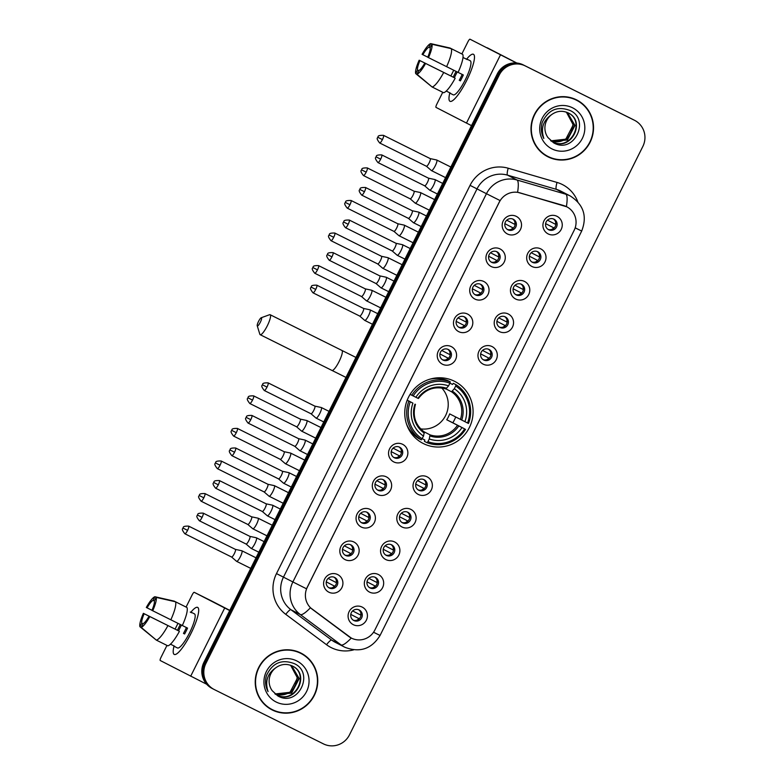 <?xml version="1.0" encoding="UTF-8"?>
<svg xmlns="http://www.w3.org/2000/svg" width="784" height="784" viewBox="0 0 784 784"><rect width="100%" height="100%" fill="white"/><g stroke="black" fill="none" stroke-linecap="round" stroke-linejoin="round"><path stroke-width="1.18" d="M454.455 381.259A34.81 33.996 117.3 0 0 408.591 397.047A34.81 33.996 117.3 0 0 422.968 443.352A34.81 33.996 117.3 0 0 423.389 443.568A34.81 33.996 117.3 0 0 469.244 427.78A34.81 33.996 117.3 0 0 454.877 381.475A34.81 33.996 117.3 0 0 454.455 381.259M491.215 266.55A9.849 9.624 -62.7 0 1 487.001 253.438A9.849 9.624 -62.7 0 1 500.016 248.91A9.849 9.624 -62.7 0 1 504.23 262.013A9.849 9.624 -62.7 0 1 491.215 266.55M496.997 251.791A5.909 5.772 117.3 0 0 489.216 254.477A5.909 5.772 117.3 0 0 491.725 262.375A5.909 5.772 117.3 0 0 499.516 259.69A5.909 5.772 117.3 0 0 496.997 251.791M474.986 299.106A9.849 9.624 -62.7 0 1 470.763 286.003A9.849 9.624 -62.7 0 1 483.777 281.476A9.849 9.624 -62.7 0 1 487.991 294.578A9.849 9.624 -62.7 0 1 474.986 299.106M480.759 284.357A5.909 5.772 117.3 0 0 472.977 287.042A5.909 5.772 117.3 0 0 475.486 294.941A5.909 5.772 117.3 0 0 483.277 292.256A5.909 5.772 117.3 0 0 480.759 284.357M458.748 331.671A9.849 9.624 -62.7 0 1 454.524 318.569A9.849 9.624 -62.7 0 1 467.538 314.041A9.849 9.624 -62.7 0 1 471.762 327.144A9.849 9.624 -62.7 0 1 458.748 331.671M464.53 316.922A5.909 5.772 117.3 0 0 456.739 319.598A5.909 5.772 117.3 0 0 459.248 327.496A5.909 5.772 117.3 0 0 467.039 324.821A5.909 5.772 117.3 0 0 464.53 316.922M442.509 364.237A9.849 9.624 -62.7 0 1 438.295 351.134A9.849 9.624 -62.7 0 1 451.3 346.606A9.849 9.624 -62.7 0 1 455.524 359.709A9.849 9.624 -62.7 0 1 442.509 364.237M448.291 349.488A5.909 5.772 117.3 0 0 440.5 352.163A5.909 5.772 117.3 0 0 442.94 360.032A5.909 5.772 117.3 0 0 443.019 360.062A5.909 5.772 117.3 0 0 450.8 357.386A5.909 5.772 117.3 0 0 448.291 349.488M393.803 461.933A9.849 9.624 -62.7 0 1 389.589 448.83A9.849 9.624 -62.7 0 1 402.594 444.293A9.849 9.624 -62.7 0 1 406.818 457.405A9.849 9.624 -62.7 0 1 393.803 461.933M399.585 447.174A5.909 5.772 117.3 0 0 391.794 449.859A5.909 5.772 117.3 0 0 394.313 457.758A5.909 5.772 117.3 0 0 402.094 455.073A5.909 5.772 117.3 0 0 399.585 447.174M377.565 494.498A9.849 9.624 -62.7 0 1 373.351 481.396A9.849 9.624 -62.7 0 1 386.355 476.858A9.849 9.624 -62.7 0 1 390.579 489.971A9.849 9.624 -62.7 0 1 377.565 494.498M383.347 479.739A5.909 5.772 117.3 0 0 375.556 482.425A5.909 5.772 117.3 0 0 378.074 490.323A5.909 5.772 117.3 0 0 385.855 487.638A5.909 5.772 117.3 0 0 383.347 479.739M361.336 527.064A9.849 9.624 -62.7 0 1 357.112 513.951A9.849 9.624 -62.7 0 1 370.126 509.424A9.849 9.624 -62.7 0 1 374.34 522.526A9.849 9.624 -62.7 0 1 361.336 527.064M367.108 512.305A5.909 5.772 117.3 0 0 359.327 514.99A5.909 5.772 117.3 0 0 361.836 522.889A5.909 5.772 117.3 0 0 369.627 520.204A5.909 5.772 117.3 0 0 367.108 512.305M345.097 559.629A9.849 9.624 -62.7 0 1 340.873 546.517A9.849 9.624 -62.7 0 1 353.888 541.989A9.849 9.624 -62.7 0 1 358.102 555.092A9.849 9.624 -62.7 0 1 345.097 559.629M350.879 544.87A5.909 5.772 117.3 0 0 343.088 547.555A5.909 5.772 117.3 0 0 345.597 555.454A5.909 5.772 117.3 0 0 353.388 552.769A5.909 5.772 117.3 0 0 350.879 544.87M328.859 592.185A9.849 9.624 -62.7 0 1 324.645 579.082A9.849 9.624 -62.7 0 1 337.649 574.554A9.849 9.624 -62.7 0 1 341.873 587.657A9.849 9.624 -62.7 0 1 328.859 592.185M334.641 577.436A5.909 5.772 117.3 0 0 326.85 580.111A5.909 5.772 117.3 0 0 329.368 588.02A5.909 5.772 117.3 0 0 337.149 585.334A5.909 5.772 117.3 0 0 334.641 577.436M507.454 233.985A9.849 9.624 -62.7 0 1 503.24 220.872A9.849 9.624 -62.7 0 1 516.244 216.345A9.849 9.624 -62.7 0 1 520.468 229.457A9.849 9.624 -62.7 0 1 507.454 233.985M513.236 219.226A5.909 5.772 117.3 0 0 505.445 221.911A5.909 5.772 117.3 0 0 507.963 229.81A5.909 5.772 117.3 0 0 515.745 227.125A5.909 5.772 117.3 0 0 513.236 219.226M531.954 266.501A9.849 9.624 -62.7 0 1 527.74 253.399A9.849 9.624 -62.7 0 1 540.744 248.871A9.849 9.624 -62.7 0 1 544.968 261.974A9.849 9.624 -62.7 0 1 531.954 266.501M537.736 251.742A5.909 5.772 117.3 0 0 529.945 254.428A5.909 5.772 117.3 0 0 532.463 262.326A5.909 5.772 117.3 0 0 540.245 259.651A5.909 5.772 117.3 0 0 537.736 251.742M515.725 299.067A9.849 9.624 -62.7 0 1 511.501 285.964A9.849 9.624 -62.7 0 1 524.516 281.427A9.849 9.624 -62.7 0 1 528.73 294.539A9.849 9.624 -62.7 0 1 515.725 299.067M521.497 284.308A5.909 5.772 117.3 0 0 513.716 286.993A5.909 5.772 117.3 0 0 516.225 294.892A5.909 5.772 117.3 0 0 524.016 292.207A5.909 5.772 117.3 0 0 521.497 284.308M499.486 331.632A9.849 9.624 -62.7 0 1 495.263 318.52A9.849 9.624 -62.7 0 1 508.277 313.992A9.849 9.624 -62.7 0 1 512.491 327.104A9.849 9.624 -62.7 0 1 499.486 331.632M505.268 316.873A5.909 5.772 117.3 0 0 497.477 319.558A5.909 5.772 117.3 0 0 499.986 327.457A5.909 5.772 117.3 0 0 507.777 324.772A5.909 5.772 117.3 0 0 505.268 316.873M483.248 364.197A9.849 9.624 -62.7 0 1 479.034 351.085A9.849 9.624 -62.7 0 1 492.038 346.557A9.849 9.624 -62.7 0 1 496.262 359.66A9.849 9.624 -62.7 0 1 483.248 364.197M489.03 349.439A5.909 5.772 117.3 0 0 481.239 352.124A5.909 5.772 117.3 0 0 483.757 360.023A5.909 5.772 117.3 0 0 491.539 357.337A5.909 5.772 117.3 0 0 489.03 349.439M418.303 494.449A9.849 9.624 -62.7 0 1 414.089 481.347A9.849 9.624 -62.7 0 1 427.094 476.819A9.849 9.624 -62.7 0 1 431.318 489.922A9.849 9.624 -62.7 0 1 418.303 494.449M424.085 479.7A5.909 5.772 117.3 0 0 416.294 482.376A5.909 5.772 117.3 0 0 418.734 490.245A5.909 5.772 117.3 0 0 418.813 490.274A5.909 5.772 117.3 0 0 426.594 487.599A5.909 5.772 117.3 0 0 424.085 479.7M402.065 527.015A9.849 9.624 -62.7 0 1 397.851 513.912A9.849 9.624 -62.7 0 1 410.865 509.384A9.849 9.624 -62.7 0 1 415.079 522.487A9.849 9.624 -62.7 0 1 402.065 527.015M407.847 512.256A5.909 5.772 117.3 0 0 400.065 514.941A5.909 5.772 117.3 0 0 402.574 522.84A5.909 5.772 117.3 0 0 410.365 520.164A5.909 5.772 117.3 0 0 407.847 512.256M385.836 559.58A9.849 9.624 -62.7 0 1 381.612 546.477A9.849 9.624 -62.7 0 1 394.626 541.94A9.849 9.624 -62.7 0 1 398.84 555.052A9.849 9.624 -62.7 0 1 385.836 559.58M391.618 544.821A5.909 5.772 117.3 0 0 383.827 547.506A5.909 5.772 117.3 0 0 386.336 555.405A5.909 5.772 117.3 0 0 394.127 552.72A5.909 5.772 117.3 0 0 391.618 544.821M369.597 592.145A9.849 9.624 -62.7 0 1 365.383 579.043A9.849 9.624 -62.7 0 1 378.388 574.505A9.849 9.624 -62.7 0 1 382.612 587.618A9.849 9.624 -62.7 0 1 369.597 592.145M375.379 577.387A5.909 5.772 117.3 0 0 367.588 580.072A5.909 5.772 117.3 0 0 370.097 587.971A5.909 5.772 117.3 0 0 377.888 585.285A5.909 5.772 117.3 0 0 375.379 577.387M353.359 624.711A9.849 9.624 -62.7 0 1 349.145 611.598A9.849 9.624 -62.7 0 1 362.149 607.071A9.849 9.624 -62.7 0 1 366.373 620.173A9.849 9.624 -62.7 0 1 353.359 624.711M359.141 609.952A5.909 5.772 117.3 0 0 351.35 612.637A5.909 5.772 117.3 0 0 353.868 620.536A5.909 5.772 117.3 0 0 361.649 617.851A5.909 5.772 117.3 0 0 359.141 609.952M548.192 233.936A9.849 9.624 -62.7 0 1 543.978 220.833A9.849 9.624 -62.7 0 1 556.983 216.306A9.849 9.624 -62.7 0 1 561.207 229.408A9.849 9.624 -62.7 0 1 548.192 233.936M553.974 219.187A5.909 5.772 117.3 0 0 546.183 221.862A5.909 5.772 117.3 0 0 548.692 229.761A5.909 5.772 117.3 0 0 556.483 227.086A5.909 5.772 117.3 0 0 553.974 219.187M563.765 205.594A17.738 17.317 -62.7 0 1 566.577 206.692A17.738 17.317 -62.7 0 1 566.793 206.809A17.738 17.317 -62.7 0 1 574.172 230.28L374.879 629.993A17.738 17.317 -62.7 0 1 348.89 636.559L312.306 609.295A17.738 17.317 -62.7 0 1 307.289 587.285L499.339 202.096A17.738 17.317 -62.7 0 1 519.949 192.844L566.793 206.809M553.396 218.932A5.909 5.772 -62.7 0 1 548.016 229.359M358.562 609.707A5.909 5.772 -62.7 0 1 353.192 620.134M374.801 577.142A5.909 5.772 -62.7 0 1 369.421 587.569M391.04 544.576A5.909 5.772 -62.7 0 1 385.659 555.003M407.278 512.011A5.909 5.772 -62.7 0 1 401.898 522.438M423.507 479.445A5.909 5.772 -62.7 0 1 418.127 489.882M488.452 349.194A5.909 5.772 -62.7 0 1 483.071 359.621M504.69 316.628A5.909 5.772 -62.7 0 1 499.31 327.055M520.929 284.063A5.909 5.772 -62.7 0 1 515.549 294.49M537.158 251.497A5.909 5.772 -62.7 0 1 531.787 261.925M512.658 218.981A5.909 5.772 -62.7 0 1 507.277 229.408M334.062 577.191A5.909 5.772 -62.7 0 1 328.682 587.618M350.301 544.625A5.909 5.772 -62.7 0 1 344.921 555.052M366.54 512.06A5.909 5.772 -62.7 0 1 361.159 522.487M382.768 479.494A5.909 5.772 -62.7 0 1 377.398 489.922M399.007 446.929A5.909 5.772 -62.7 0 1 393.627 457.356M447.713 349.233A5.909 5.772 -62.7 0 1 442.333 359.67M463.952 316.677A5.909 5.772 -62.7 0 1 458.571 327.104M480.19 284.112A5.909 5.772 -62.7 0 1 474.81 294.539M496.419 251.546A5.909 5.772 -62.7 0 1 491.049 261.974M441.813 378.809A34.81 33.996 117.3 0 0 441.059 377.81M576.485 99.842A31.86 31.115 117.3 0 0 534.512 114.288A31.86 31.115 117.3 0 0 547.663 156.663A31.86 31.115 117.3 0 0 548.055 156.859A31.86 31.115 117.3 0 0 590.019 142.414A31.86 31.115 117.3 0 0 576.867 100.038A31.86 31.115 117.3 0 0 576.485 99.842M300.703 652.964A31.86 31.115 117.3 0 0 258.74 667.409A31.86 31.115 117.3 0 0 271.891 709.785A31.86 31.115 117.3 0 0 272.273 709.981A31.86 31.115 117.3 0 0 314.247 695.535A31.86 31.115 117.3 0 0 301.095 653.16A31.86 31.115 117.3 0 0 300.703 652.964M634.648 120.364A19.708 19.247 117.3 0 0 634.413 120.246L525.29 65.934A19.708 19.247 117.3 0 0 499.271 74.99L205.918 663.382A19.708 19.247 117.3 0 0 214.346 689.587L323.469 743.898A19.708 19.247 117.3 0 0 349.488 734.843L642.841 146.451A19.708 19.247 117.3 0 0 634.648 120.364L633.648 119.844A19.708 19.247 117.3 0 0 633.403 119.727L524.29 65.415A19.708 19.247 117.3 0 0 498.271 74.47L204.908 662.862A19.708 19.247 117.3 0 0 213.346 689.067M373.537 632.257L380.064 635.452C371.596 649.015 359.885 652.964 344.911 647.28A26.274 25.656 -62.7 0 1 344.578 647.114A26.274 25.656 -62.7 0 1 341.079 644.928A22.991 4.871 126.7 0 0 351.281 638.049L310.435 607.757A22.991 4.871 126.7 0 1 300.321 614.548A26.274 25.656 -62.7 0 1 292.883 581.944L306.485 588.784L500.055 200.547L486.452 193.707A26.274 25.656 -62.7 0 1 516.979 180.006A22.991 4.851 106.2 0 1 517.587 192.276L563.578 205.506M271.391 709.53A31.86 31.115 117.3 0 0 279.888 712.254M307.73 658.256A31.86 31.115 117.3 0 0 300.586 652.915M547.163 156.408A31.86 31.115 117.3 0 0 555.66 159.132M583.512 105.134A31.86 31.115 117.3 0 0 576.367 99.793M523.291 64.896A19.708 19.247 117.3 0 0 497.272 73.951L203.909 662.343A19.708 19.247 117.3 0 0 212.101 688.43L213.111 688.95A19.708 19.247 117.3 0 1 204.908 662.862L498.271 74.47A19.708 19.247 117.3 0 1 524.29 65.415L633.403 119.727A19.708 19.247 117.3 0 1 633.648 119.844L632.639 119.335A19.708 19.247 117.3 0 0 632.404 119.207L525.29 65.934M576.72 100.332A31.527 30.792 117.3 0 0 576.338 100.136A31.527 30.792 117.3 0 0 534.806 114.435A31.527 30.792 117.3 0 0 547.82 156.379A31.527 30.792 117.3 0 0 548.202 156.565A31.527 30.792 117.3 0 0 589.735 142.276A31.527 30.792 117.3 0 0 576.72 100.332L575.711 99.813A31.527 30.792 117.3 0 0 575.329 99.627A31.527 30.792 117.3 0 0 567.871 97.059M551.475 114.729A16.425 16.033 117.3 0 0 547.957 137.543L553.582 142.796C573.77 154.664 590.666 119.932 570.282 110.593C557.571 105.732 548.222 109.682 542.224 122.431C540.637 128.047 541.166 133.398 543.831 138.474C540.597 128.4 543.145 120.481 551.475 114.729C556.709 110.916 562.246 110.299 568.057 112.867C586.765 121.05 570.948 152.106 552.612 141.845L550.642 140.689M552.21 141.639L552.21 141.639C570.556 151.9 586.373 120.844 567.665 112.661M566.616 112.239L573.378 124.627L565.793 139.189L550.868 140.836A16.425 16.033 117.3 0 0 571.026 132.829L572.986 124.421L566.401 112.161M567.449 112.582L574.976 125.45L567.381 140.003L551.622 141.316M567.244 112.494L574.574 125.244L566.989 139.797L551.436 141.198M572.526 107.78A22.991 22.452 117.3 0 0 542.165 118.355A22.991 22.452 117.3 0 0 552.014 148.931A22.991 22.452 117.3 0 0 582.365 138.356A22.991 22.452 117.3 0 0 572.526 107.78M540.019 151.067A31.527 30.792 117.3 0 0 546.811 155.859L547.82 156.379M466.735 59.006A26.274 5.645 116.5 0 1 474.477 57.007A26.274 5.645 116.5 0 1 466.745 80.38A26.274 5.645 116.5 0 1 452.829 100.499A26.274 5.645 116.5 0 1 449.761 93.11A26.274 5.645 116.5 0 0 450.016 101.312A26.274 5.645 116.5 0 0 466.745 80.38A26.274 5.645 116.5 0 0 473.438 54.272A26.274 5.645 116.5 0 0 466.735 59.006M516.548 62.994L469.998 39.2A3.283 0.706 -63.5 0 0 467.911 41.817L461.864 53.939M471.498 125.646L436.002 107.388A3.283 0.706 -63.5 0 1 436.845 104.125L442.744 92.287M450.869 75.989L453.74 70.227M487.227 47.775L516.783 63.014M427.75 57.163L422.86 54.733A13.132 2.822 116.5 0 1 428.868 47.216L430.132 47.853A13.132 2.822 116.5 0 1 427.721 57.242L458.091 72.393A21.678 4.655 116.5 0 0 462.727 54.37L451.241 48.647A21.678 4.655 116.5 0 1 446.606 66.669M458.091 72.383L463.324 74.99A19.051 4.087 116.5 0 1 461.913 77.949A19.051 4.087 116.5 0 1 460.394 80.86L459.238 80.272A13.132 2.822 -63.5 0 0 460.786 77.371A13.132 2.822 -63.5 0 0 462.168 74.411M457.268 71.981A13.132 2.822 -63.5 0 0 455.778 74.784A13.132 2.822 -63.5 0 0 454.387 77.763L419.93 60.613A13.132 2.822 116.5 0 0 417.519 69.982L415.716 73.598L432.053 86.946M415.716 73.598A17.081 3.665 116.5 0 1 419.156 60.211L453.23 77.175A19.051 4.087 116.5 0 1 454.642 74.206A19.051 4.087 116.5 0 1 456.102 71.403M462.981 57.448L466.029 58.967A19.051 4.087 116.5 0 1 466.764 59.025L470.214 60.74A19.051 4.087 116.5 0 1 465.363 79.664A19.051 4.087 116.5 0 1 453.24 94.844L449.791 93.129A19.051 4.087 116.5 0 1 449.291 92.571M449.791 93.129A19.051 4.087 116.5 0 0 450.535 93.188L446.253 91.062M455.161 78.263A21.678 4.655 116.5 0 1 443.607 92.718L432.121 86.995L416.97 74.245L418.774 70.629A13.132 2.822 116.5 0 0 424.781 63.122M443.675 72.549A21.678 4.655 116.5 0 1 432.121 86.995M430.122 47.863L431.925 44.257L451.241 48.647M431.925 44.257A17.081 3.665 116.5 0 1 428.485 57.634M425.555 63.514A17.081 3.665 116.5 0 1 416.97 74.245M419.156 60.211L419.93 60.613M466.764 59.025A19.051 4.087 116.5 0 1 467.284 59.613L462.981 57.467M461.462 53.743L449.987 48.01L430.671 43.61L428.868 47.216M422.86 54.733L422.086 54.341A17.081 3.665 116.5 0 1 430.671 43.61M418.803 70.619L417.519 69.982M453.23 77.175L454.387 77.763M459.238 80.272L460.394 80.86M300.938 653.454A31.527 30.792 117.3 0 0 300.556 653.258A31.527 30.792 117.3 0 0 259.024 667.556A31.527 30.792 117.3 0 0 272.038 709.5A31.527 30.792 117.3 0 0 272.42 709.687A31.527 30.792 117.3 0 0 313.963 695.398A31.527 30.792 117.3 0 0 300.938 653.454L299.939 652.935A31.527 30.792 117.3 0 0 299.557 652.749A31.527 30.792 117.3 0 0 292.099 650.181M275.694 667.85A16.425 16.033 117.3 0 0 272.185 690.665L277.81 695.918C297.998 707.785 314.894 673.054 294.5 663.715C281.799 658.854 272.45 662.803 266.452 675.553C264.855 681.169 265.394 686.519 268.059 691.596C264.825 681.521 267.373 673.603 275.694 667.85C280.937 664.038 286.464 663.421 292.285 665.988C310.993 674.171 295.176 705.228 276.84 694.967L274.87 693.811M276.438 694.761L276.438 694.761C294.774 705.022 310.591 673.966 291.883 665.783M290.844 665.361L297.606 677.748L290.011 692.311L275.086 693.958A16.425 16.033 117.3 0 0 295.245 685.951L297.205 677.543L290.629 665.283M291.677 665.704L299.194 678.572L291.609 693.125L275.85 694.438M291.472 665.616L298.802 678.366L291.207 692.919L275.654 694.32M296.744 660.902A22.991 22.452 117.3 0 0 266.393 671.476A22.991 22.452 117.3 0 0 276.233 702.052A22.991 22.452 117.3 0 0 306.593 691.478A22.991 22.452 117.3 0 0 296.744 660.902M264.247 704.189A31.527 30.792 117.3 0 0 271.039 708.981L272.038 709.5M258.544 321.401A4.596 0.99 -63.5 0 0 257.23 325.772A4.596 0.99 -63.5 0 0 260.298 322.302A4.596 0.99 -63.5 0 0 261.229 317.745A4.596 0.99 -63.5 0 0 258.544 321.401M261.229 317.745L269.549 314.727A11.162 2.401 116.5 0 1 270.137 314.717A11.162 2.401 116.5 0 1 267.295 325.811A11.162 2.401 116.5 0 1 260.19 334.709A11.162 2.401 116.5 0 1 259.837 334.229L257.23 325.772M407.21 400.134L412.933 403.143A28.244 27.587 117.3 0 0 423.536 436.09L421.331 439.863L418.656 438.481A32.575 31.821 117.3 0 1 406.553 424.134M439.677 377.77A31.203 30.468 -62.7 0 1 441.059 378.417A31.203 30.468 -62.7 0 1 441.441 378.613A31.203 30.468 -62.7 0 1 442.117 378.966M449.928 383.131L452.505 384.464L453.319 383.327L456.004 384.709L455.661 386.022A31.262 30.537 117.3 0 1 467.568 423.007L468.479 423.448A32.575 31.821 117.3 0 0 456.004 384.709M467.568 423.007L449.653 413.883A24.304 23.736 -62.7 0 1 446.723 419.754L452.799 422.782A31.203 30.468 117.3 0 0 455.69 416.99M452.799 422.782L464.638 428.887A31.262 30.537 117.3 0 1 427.917 441.666L427.074 442.725A32.575 31.821 117.3 0 0 465.539 429.328M427.074 442.725L424.399 441.333L424.81 439.991L422.243 438.668M413.521 434.405A31.203 30.468 -62.7 0 1 413.217 434.258A31.203 30.468 -62.7 0 1 412.835 434.062A31.203 30.468 -62.7 0 1 411.13 433.121M410.101 394.362L413.197 395.949A31.262 30.537 117.3 0 1 449.918 383.16L450.261 381.847L447.576 380.465A32.575 31.821 117.3 0 0 429.701 379.24M422.174 438.815A31.262 30.537 117.3 0 1 410.267 401.82L408.866 401.114A32.575 31.821 117.3 0 0 421.331 439.863M408.866 401.114L407.161 400.242M450.261 381.847A32.575 31.821 117.3 0 0 411.796 395.244M427.917 441.666L429.279 438.952A28.244 27.587 117.3 0 0 461.982 427.564L464.638 428.887M410.267 401.82L412.933 403.143M449.918 383.16L448.566 385.885A28.244 27.587 117.3 0 0 415.863 397.272L413.197 395.949M461.982 427.564L446.723 419.754M423.762 431.631L430.034 434.875L429.279 438.952M423.536 436.09L424.291 432.013C415.246 425.006 412.296 415.794 415.461 404.387M418.391 398.507C425.604 389.119 434.738 385.924 445.802 388.923L448.566 385.885M415.863 397.272L418.323 398.478M415.393 404.348L414.981 404.162A25.264 24.676 117.3 0 0 424.301 433.111M411.051 432.993L413.237 434.13M441.431 378.858L439.334 377.77M464.912 421.684A28.244 27.587 117.3 0 0 454.308 388.737L455.661 386.022M454.308 388.737L451.525 391.775L445.969 388.903M420.606 428.868A24.304 23.736 117.3 0 0 445.479 415.794A24.304 23.736 117.3 0 0 441.706 387.953M414.158 435.022A34.153 33.359 -62.7 0 1 412.472 434.865M547.477 220.157L555.533 224.312A7.223 7.056 117.3 0 0 555.601 221.892M554.092 227.997L545.605 223.626M551.701 229.438A7.223 7.056 117.3 0 0 553.778 227.84M431.357 170.5A5.909 1.274 -63.5 0 0 431.396 170.559A5.909 1.274 -63.5 0 0 431.455 170.589A5.909 1.274 -63.5 0 0 431.455 170.598A5.909 1.274 -63.5 0 0 435.218 165.885A5.909 1.274 -63.5 0 0 436.727 160.014L436.727 160.014A5.909 1.274 -63.5 0 0 436.659 159.985A5.909 1.274 -63.5 0 0 436.58 159.975M426.408 166.237A4.273 0.921 -63.5 0 0 426.447 166.267L426.447 166.267A4.273 0.921 -63.5 0 0 429.162 162.866A4.273 0.921 -63.5 0 0 430.259 158.623A4.273 0.921 -63.5 0 0 430.249 158.623A4.273 0.921 -63.5 0 0 430.2 158.603L436.659 159.985M531.238 252.722L539.294 256.878A7.223 7.056 117.3 0 0 539.363 254.457M537.853 260.562L529.376 256.192M535.472 262.003A7.223 7.056 117.3 0 0 537.54 260.406M415.118 203.066A5.909 1.274 -63.5 0 0 415.167 203.115A5.909 1.274 -63.5 0 0 415.216 203.154A5.909 1.274 -63.5 0 0 415.226 203.154A5.909 1.274 -63.5 0 0 418.989 198.45A5.909 1.274 -63.5 0 0 420.498 192.58A5.909 1.274 -63.5 0 0 420.489 192.57A5.909 1.274 -63.5 0 0 420.42 192.55A5.909 1.274 -63.5 0 0 420.342 192.541M410.169 198.803A4.273 0.921 -63.5 0 0 410.208 198.832L410.208 198.832A4.273 0.921 -63.5 0 0 412.933 195.432A4.273 0.921 -63.5 0 0 414.021 191.188L414.021 191.188A4.273 0.921 -63.5 0 0 413.972 191.169M515 285.288L523.065 289.443A7.223 7.056 117.3 0 0 523.124 287.022M521.625 293.128L513.138 288.757M519.233 294.568A7.223 7.056 117.3 0 0 521.301 292.971M398.88 235.631A5.909 1.274 -63.5 0 0 398.929 235.68A5.909 1.274 -63.5 0 0 398.987 235.719L398.987 235.719A5.909 1.274 -63.5 0 0 402.751 231.015A5.909 1.274 -63.5 0 0 404.26 225.135A5.909 1.274 -63.5 0 0 404.25 225.135A5.909 1.274 -63.5 0 0 404.191 225.116A5.909 1.274 -63.5 0 0 404.113 225.106M393.931 231.368A4.273 0.921 -63.5 0 0 393.97 231.388A4.273 0.921 -63.5 0 0 393.98 231.398A4.273 0.921 -63.5 0 0 396.694 227.987A4.273 0.921 -63.5 0 0 397.782 223.754L397.782 223.754A4.273 0.921 -63.5 0 0 397.733 223.734L404.191 225.116M498.771 317.853L506.827 322.008A7.223 7.056 117.3 0 0 506.885 319.588M505.386 325.693L496.899 321.322M502.995 327.134A7.223 7.056 117.3 0 0 505.072 325.536M382.641 268.197A5.909 1.274 -63.5 0 0 382.69 268.246A5.909 1.274 -63.5 0 0 382.749 268.285L382.749 268.285A5.909 1.274 -63.5 0 0 386.512 263.581A5.909 1.274 -63.5 0 0 388.021 257.701L388.021 257.701A5.909 1.274 -63.5 0 0 387.953 257.681A5.909 1.274 -63.5 0 0 387.874 257.671M377.702 263.934A4.273 0.921 -63.5 0 0 377.741 263.953L377.741 263.953A4.273 0.921 -63.5 0 0 380.456 260.553A4.273 0.921 -63.5 0 0 381.543 256.319A4.273 0.921 -63.5 0 0 381.543 256.309A4.273 0.921 -63.5 0 0 381.494 256.299L387.953 257.681M482.532 350.409L490.588 354.574A7.223 7.056 117.3 0 0 490.657 352.153M489.147 358.259L480.67 353.888M486.756 359.699A7.223 7.056 117.3 0 0 488.834 358.092M366.412 300.762A5.909 1.274 -63.5 0 0 366.451 300.811A5.909 1.274 -63.5 0 0 366.51 300.85L366.51 300.85A5.909 1.274 -63.5 0 0 370.273 296.136A5.909 1.274 -63.5 0 0 371.783 290.266L371.783 290.266A5.909 1.274 -63.5 0 0 371.714 290.247A5.909 1.274 -63.5 0 0 371.636 290.237M366.451 300.811L361.483 296.509A4.273 0.921 -63.5 0 0 361.502 296.519L361.502 296.519A4.273 0.921 -63.5 0 0 364.217 293.118A4.273 0.921 -63.5 0 0 365.315 288.875A4.273 0.921 -63.5 0 0 365.305 288.875A4.273 0.921 -63.5 0 0 365.256 288.865M417.588 480.67L425.643 484.826A7.223 7.056 117.3 0 0 425.712 482.405M424.203 488.51L415.726 484.14M421.821 489.951A7.223 7.056 117.3 0 0 423.889 488.354M301.468 431.014A5.909 1.274 -63.5 0 0 301.517 431.073A5.909 1.274 -63.5 0 0 301.566 431.102A5.909 1.274 -63.5 0 0 301.575 431.112A5.909 1.274 -63.5 0 0 305.329 426.398A5.909 1.274 -63.5 0 0 306.838 420.528L306.838 420.528A5.909 1.274 -63.5 0 0 306.769 420.498A5.909 1.274 -63.5 0 0 306.691 420.498M296.519 426.751A4.273 0.921 -63.5 0 0 296.558 426.78L296.558 426.78A4.273 0.921 -63.5 0 0 299.272 423.38A4.273 0.921 -63.5 0 0 300.37 419.136A4.273 0.921 -63.5 0 0 300.36 419.136A4.273 0.921 -63.5 0 0 300.321 419.117M401.349 513.236L409.415 517.391A7.223 7.056 117.3 0 0 409.473 514.97M407.964 521.076L399.487 516.705M405.583 522.516A7.223 7.056 117.3 0 0 407.651 520.919M285.229 463.579A5.909 1.274 -63.5 0 0 285.278 463.628A5.909 1.274 -63.5 0 0 285.327 463.667A5.909 1.274 -63.5 0 0 285.337 463.667A5.909 1.274 -63.5 0 0 289.1 458.963A5.909 1.274 -63.5 0 0 290.609 453.093A5.909 1.274 -63.5 0 0 290.599 453.083A5.909 1.274 -63.5 0 0 290.541 453.064A5.909 1.274 -63.5 0 0 290.462 453.054M285.278 463.628L280.3 459.336A4.273 0.921 -63.5 0 0 280.319 459.346L280.319 459.346A4.273 0.921 -63.5 0 0 283.044 455.945A4.273 0.921 -63.5 0 0 284.131 451.702L284.131 451.702A4.273 0.921 -63.5 0 0 284.082 451.682L290.541 453.064M385.12 545.801L393.176 549.956A7.223 7.056 117.3 0 0 393.235 547.536M391.735 553.641L383.249 549.27M389.344 555.082A7.223 7.056 117.3 0 0 391.412 553.484M268.99 496.145A5.909 1.274 -63.5 0 0 269.039 496.194A5.909 1.274 -63.5 0 0 269.098 496.233L269.098 496.233A5.909 1.274 -63.5 0 0 272.861 491.529A5.909 1.274 -63.5 0 0 274.371 485.659A5.909 1.274 -63.5 0 0 274.371 485.649A5.909 1.274 -63.5 0 0 274.302 485.629A5.909 1.274 -63.5 0 0 274.224 485.619M264.041 491.882A4.273 0.921 -63.5 0 0 264.081 491.911A4.273 0.921 -63.5 0 0 264.09 491.911A4.273 0.921 -63.5 0 0 266.805 488.51A4.273 0.921 -63.5 0 0 267.893 484.267L267.893 484.267A4.273 0.921 -63.5 0 0 267.844 484.247M368.882 578.367L376.937 582.522A7.223 7.056 117.3 0 0 377.006 580.101M375.497 586.207L367.01 581.836M373.106 587.647A7.223 7.056 117.3 0 0 375.183 586.05M252.762 528.71A5.909 1.274 -63.5 0 0 252.801 528.759A5.909 1.274 -63.5 0 0 252.86 528.798L252.86 528.798A5.909 1.274 -63.5 0 0 256.623 524.094A5.909 1.274 -63.5 0 0 258.132 518.214L258.132 518.214A5.909 1.274 -63.5 0 0 258.063 518.195A5.909 1.274 -63.5 0 0 257.985 518.185M247.813 524.447A4.273 0.921 -63.5 0 0 247.852 524.467A4.273 0.921 -63.5 0 0 247.852 524.476A4.273 0.921 -63.5 0 0 250.566 521.066A4.273 0.921 -63.5 0 0 251.664 516.832A4.273 0.921 -63.5 0 0 251.654 516.832A4.273 0.921 -63.5 0 0 251.605 516.813L258.063 518.195M352.643 610.922L360.699 615.087A7.223 7.056 117.3 0 0 360.767 612.667M359.258 618.772L350.781 614.401M356.877 620.213A7.223 7.056 117.3 0 0 358.945 618.605M236.523 561.275A5.909 1.274 -63.5 0 0 236.572 561.324A5.909 1.274 -63.5 0 0 236.621 561.364A5.909 1.274 -63.5 0 0 236.631 561.364A5.909 1.274 -63.5 0 0 240.394 556.65A5.909 1.274 -63.5 0 0 241.903 550.78A5.909 1.274 -63.5 0 0 241.893 550.78A5.909 1.274 -63.5 0 0 241.825 550.76A5.909 1.274 -63.5 0 0 241.746 550.75M236.572 561.324L231.594 557.022A4.273 0.921 -63.5 0 0 231.613 557.032L231.613 557.032A4.273 0.921 -63.5 0 0 234.338 553.631A4.273 0.921 -63.5 0 0 235.425 549.398A4.273 0.921 -63.5 0 0 235.425 549.388A4.273 0.921 -63.5 0 0 235.376 549.378L241.825 550.76M506.738 220.206L514.794 224.361A7.223 7.056 117.3 0 0 514.863 221.941M513.353 228.046L504.876 223.675M510.972 229.487A7.223 7.056 117.3 0 0 513.04 227.889M429.603 190.071A5.909 1.274 -63.5 0 0 429.652 190.12A5.909 1.274 -63.5 0 0 429.701 190.159A5.909 1.274 -63.5 0 0 429.71 190.159A5.909 1.274 -63.5 0 0 433.474 185.445A5.909 1.274 -63.5 0 0 434.983 179.575A5.909 1.274 -63.5 0 0 434.973 179.575A5.909 1.274 -63.5 0 0 434.914 179.556A5.909 1.274 -63.5 0 0 434.836 179.546M424.654 185.808A4.273 0.921 -63.5 0 0 424.693 185.828L424.693 185.828A4.273 0.921 -63.5 0 0 427.417 182.427A4.273 0.921 -63.5 0 0 428.505 178.193A4.273 0.921 -63.5 0 0 428.505 178.184A4.273 0.921 -63.5 0 0 428.456 178.174L434.914 179.556M490.5 252.762L498.565 256.927A7.223 7.056 117.3 0 0 498.624 254.506M497.115 260.611L488.638 256.241M494.733 262.052A7.223 7.056 117.3 0 0 496.801 260.445M413.364 222.636A5.909 1.274 -63.5 0 0 413.413 222.685A5.909 1.274 -63.5 0 0 413.472 222.725L413.472 222.725A5.909 1.274 -63.5 0 0 417.235 218.011A5.909 1.274 -63.5 0 0 418.744 212.141L418.744 212.141A5.909 1.274 -63.5 0 0 418.676 212.121A5.909 1.274 -63.5 0 0 418.597 212.111M408.415 218.364A4.273 0.921 -63.5 0 0 408.454 218.393A4.273 0.921 -63.5 0 0 408.464 218.393A4.273 0.921 -63.5 0 0 411.179 214.992A4.273 0.921 -63.5 0 0 412.266 210.749L412.266 210.749A4.273 0.921 -63.5 0 0 412.217 210.739L418.676 212.121M474.261 285.327L482.327 289.482A7.223 7.056 117.3 0 0 482.385 287.071M480.886 293.177L472.399 288.806M478.495 294.617A7.223 7.056 117.3 0 0 480.563 293.01M397.125 255.202A5.909 1.274 -63.5 0 0 397.174 255.251A5.909 1.274 -63.5 0 0 397.233 255.29L397.233 255.29A5.909 1.274 -63.5 0 0 400.996 250.576A5.909 1.274 -63.5 0 0 402.506 244.706L402.506 244.706A5.909 1.274 -63.5 0 0 402.437 244.677A5.909 1.274 -63.5 0 0 402.359 244.677M397.174 255.251L392.206 250.949A4.273 0.921 -63.5 0 0 392.225 250.958L392.225 250.958A4.273 0.921 -63.5 0 0 394.94 247.558A4.273 0.921 -63.5 0 0 396.028 243.314L396.028 243.314A4.273 0.921 -63.5 0 0 395.979 243.295M458.032 317.892L466.088 322.048A7.223 7.056 117.3 0 0 466.157 319.627M464.647 325.732L456.161 321.362M462.256 327.183A7.223 7.056 117.3 0 0 464.334 325.576M380.897 287.757A5.909 1.274 -63.5 0 0 380.946 287.816A5.909 1.274 -63.5 0 0 380.995 287.855A5.909 1.274 -63.5 0 0 381.004 287.855A5.909 1.274 -63.5 0 0 384.758 283.142A5.909 1.274 -63.5 0 0 386.277 277.271A5.909 1.274 -63.5 0 0 386.267 277.271A5.909 1.274 -63.5 0 0 386.198 277.242A5.909 1.274 -63.5 0 0 386.12 277.242M375.948 283.494A4.273 0.921 -63.5 0 0 375.987 283.524L375.987 283.524A4.273 0.921 -63.5 0 0 378.711 280.123A4.273 0.921 -63.5 0 0 379.799 275.88A4.273 0.921 -63.5 0 0 379.789 275.88A4.273 0.921 -63.5 0 0 379.75 275.86L386.198 277.242M441.794 350.458L449.849 354.613A7.223 7.056 117.3 0 0 449.918 352.192M448.409 358.298L439.932 353.927M446.027 359.748A7.223 7.056 117.3 0 0 448.095 358.141M364.658 320.323A5.909 1.274 -63.5 0 0 364.707 320.382A5.909 1.274 -63.5 0 0 364.756 320.411A5.909 1.274 -63.5 0 0 364.766 320.421A5.909 1.274 -63.5 0 0 368.529 315.707A5.909 1.274 -63.5 0 0 370.038 309.837A5.909 1.274 -63.5 0 0 370.028 309.837A5.909 1.274 -63.5 0 0 369.97 309.807A5.909 1.274 -63.5 0 0 369.891 309.807M359.709 316.06A4.273 0.921 -63.5 0 0 359.748 316.089A4.273 0.921 -63.5 0 0 359.758 316.089A4.273 0.921 -63.5 0 0 362.473 312.689A4.273 0.921 -63.5 0 0 363.56 308.445L363.56 308.445A4.273 0.921 -63.5 0 0 363.511 308.426M393.088 448.154L401.143 452.309A7.223 7.056 117.3 0 0 401.212 449.889M399.703 455.994L391.216 451.623M397.312 457.435A7.223 7.056 117.3 0 0 399.389 455.837M315.952 418.019A5.909 1.274 -63.5 0 0 316.001 418.068A5.909 1.274 -63.5 0 0 316.05 418.107A5.909 1.274 -63.5 0 0 316.06 418.107A5.909 1.274 -63.5 0 0 319.823 413.403A5.909 1.274 -63.5 0 0 321.332 407.523A5.909 1.274 -63.5 0 0 321.322 407.523A5.909 1.274 -63.5 0 0 321.254 407.504A5.909 1.274 -63.5 0 0 321.175 407.494M316.001 418.068L311.023 413.766A4.273 0.921 -63.5 0 0 311.042 413.776A4.273 0.921 -63.5 0 0 311.042 413.785A4.273 0.921 -63.5 0 0 313.767 410.375A4.273 0.921 -63.5 0 0 314.854 406.141L314.854 406.141A4.273 0.921 -63.5 0 0 314.805 406.122L321.254 407.504M376.849 480.719L384.905 484.875A7.223 7.056 117.3 0 0 384.973 482.454M383.464 488.559L374.987 484.189M381.083 490A7.223 7.056 117.3 0 0 383.151 488.403M299.713 450.584A5.909 1.274 -63.5 0 0 299.762 450.633A5.909 1.274 -63.5 0 0 299.821 450.673L299.821 450.673A5.909 1.274 -63.5 0 0 303.584 445.959A5.909 1.274 -63.5 0 0 305.094 440.089L305.094 440.089A5.909 1.274 -63.5 0 0 305.025 440.069A5.909 1.274 -63.5 0 0 304.947 440.059M299.762 450.633L294.784 446.331A4.273 0.921 -63.5 0 0 294.804 446.341A4.273 0.921 -63.5 0 0 294.813 446.341A4.273 0.921 -63.5 0 0 297.528 442.94A4.273 0.921 -63.5 0 0 298.616 438.707A4.273 0.921 -63.5 0 0 298.616 438.697A4.273 0.921 -63.5 0 0 298.567 438.687M360.611 513.275L368.676 517.44A7.223 7.056 117.3 0 0 368.735 515.019M367.235 521.125L358.749 516.754M364.844 522.565A7.223 7.056 117.3 0 0 366.912 520.958M283.475 483.15A5.909 1.274 -63.5 0 0 283.524 483.199A5.909 1.274 -63.5 0 0 283.583 483.238L283.583 483.238A5.909 1.274 -63.5 0 0 287.346 478.524A5.909 1.274 -63.5 0 0 288.855 472.654L288.855 472.654A5.909 1.274 -63.5 0 0 288.786 472.634A5.909 1.274 -63.5 0 0 288.708 472.625M278.536 478.877A4.273 0.921 -63.5 0 0 278.575 478.906L278.575 478.906A4.273 0.921 -63.5 0 0 281.289 475.506A4.273 0.921 -63.5 0 0 282.377 471.262L282.377 471.262A4.273 0.921 -63.5 0 0 282.328 471.253L288.786 472.634M344.382 545.84L352.437 549.996A7.223 7.056 117.3 0 0 352.496 547.585M350.997 553.69L342.51 549.319M348.606 555.131A7.223 7.056 117.3 0 0 350.683 553.524M267.246 515.715A5.909 1.274 -63.5 0 0 267.295 515.764A5.909 1.274 -63.5 0 0 267.344 515.803L267.344 515.803A5.909 1.274 -63.5 0 0 271.107 511.09A5.909 1.274 -63.5 0 0 272.616 505.219L272.616 505.219A5.909 1.274 -63.5 0 0 272.548 505.2A5.909 1.274 -63.5 0 0 272.469 505.19M267.295 515.764L262.317 511.462A4.273 0.921 -63.5 0 0 262.336 511.472L262.336 511.472A4.273 0.921 -63.5 0 0 265.051 508.071A4.273 0.921 -63.5 0 0 266.148 503.828A4.273 0.921 -63.5 0 0 266.139 503.828A4.273 0.921 -63.5 0 0 266.099 503.808L272.548 505.2M328.143 578.406L336.199 582.561A7.223 7.056 117.3 0 0 336.267 580.15M334.758 586.246L326.281 581.875M332.377 587.696A7.223 7.056 117.3 0 0 334.445 586.089M251.007 548.281A5.909 1.274 -63.5 0 0 251.056 548.33A5.909 1.274 -63.5 0 0 251.105 548.369A5.909 1.274 -63.5 0 0 251.115 548.369A5.909 1.274 -63.5 0 0 254.878 543.655A5.909 1.274 -63.5 0 0 256.388 537.785A5.909 1.274 -63.5 0 0 256.378 537.785A5.909 1.274 -63.5 0 0 256.319 537.755A5.909 1.274 -63.5 0 0 256.241 537.755M246.058 544.008A4.273 0.921 -63.5 0 0 246.098 544.037L246.098 544.037A4.273 0.921 -63.5 0 0 248.822 540.637A4.273 0.921 -63.5 0 0 249.91 536.393L249.91 536.393A4.273 0.921 -63.5 0 0 249.861 536.374M190.963 612.128A26.274 5.645 116.5 0 1 198.695 610.128A26.274 5.645 116.5 0 1 190.963 633.501A26.274 5.645 116.5 0 1 177.047 653.621A26.274 5.645 116.5 0 1 173.979 646.232A26.274 5.645 116.5 0 0 174.244 654.434A26.274 5.645 116.5 0 0 190.963 633.501A26.274 5.645 116.5 0 0 197.656 607.394A26.274 5.645 116.5 0 0 190.963 612.128M229.722 610.579L194.226 592.322A3.283 0.706 -63.5 0 0 192.129 594.938L186.082 607.061M206.731 684.275L160.23 660.51A3.283 0.706 -63.5 0 1 161.063 657.247L166.963 645.408M175.097 629.111L177.968 623.349M211.455 600.897L194.226 592.322L211.455 600.897A3.283 0.706 116.5 0 1 211.455 600.897L229.82 610.373M151.969 610.285L147.088 607.855A13.132 2.822 116.5 0 1 153.096 600.338L154.36 600.975A13.132 2.822 116.5 0 1 151.939 610.364L182.319 625.514A21.678 4.655 116.5 0 0 186.945 607.492L175.459 601.769A21.678 4.655 116.5 0 1 170.834 619.791M182.319 625.505L187.552 628.111A19.051 4.087 116.5 0 1 186.141 631.071A19.051 4.087 116.5 0 1 184.622 633.982L183.466 633.394A13.132 2.822 -63.5 0 0 185.014 630.493A13.132 2.822 -63.5 0 0 186.386 627.533M181.486 625.103A13.132 2.822 -63.5 0 0 179.997 627.906A13.132 2.822 -63.5 0 0 178.615 630.885L144.158 613.735A13.132 2.822 116.5 0 0 141.747 623.104L139.944 626.72L156.281 640.067M139.944 626.72A17.081 3.665 116.5 0 1 143.384 613.333L177.458 630.287A19.051 4.087 116.5 0 1 178.87 627.327A19.051 4.087 116.5 0 1 180.33 624.525M190.992 612.147A19.051 4.087 116.5 0 1 191.502 612.735L190.247 612.088A19.051 4.087 116.5 0 1 190.992 612.147L194.442 613.862A19.051 4.087 116.5 0 1 189.581 632.786A19.051 4.087 116.5 0 1 177.458 647.966L174.019 646.251A19.051 4.087 116.5 0 1 173.519 645.693M174.019 646.251A19.051 4.087 116.5 0 0 174.763 646.31L170.481 644.183M179.389 631.385A21.678 4.655 116.5 0 1 167.825 645.84L156.339 640.116L141.198 627.367L143.002 623.75A13.132 2.822 116.5 0 0 149.009 616.244M167.903 625.671A21.678 4.655 116.5 0 1 156.339 640.116M154.35 600.985L156.153 597.379L175.459 601.769M156.153 597.379A17.081 3.665 116.5 0 1 152.713 610.756M149.783 616.636A17.081 3.665 116.5 0 1 141.198 627.367M143.384 613.333L144.158 613.735M185.681 606.865L174.205 601.132L154.899 596.732L153.096 600.338M147.088 607.855L146.314 607.463A17.081 3.665 116.5 0 1 154.899 596.732M143.021 623.741L141.747 623.104M177.458 630.287L178.615 630.885M183.466 633.394L184.622 633.982M353.633 649.858A32.84 32.075 -62.7 0 1 331.309 647.662A32.84 32.075 -62.7 0 1 326.546 644.732L285.778 614.352A32.84 32.075 -62.7 0 1 276.487 573.594L470.057 185.357A32.84 32.075 -62.7 0 1 508.208 168.227L557.032 182.437A32.84 32.075 -62.7 0 1 577.779 201.792M508.208 168.227A6.566 1.382 -73.8 0 0 507.571 175.155L516.979 180.006L565.803 194.216A26.274 25.656 -62.7 0 1 569.968 195.843A26.274 25.656 -62.7 0 1 570.291 196.01L560.883 191.159A26.274 25.656 117.3 0 0 560.57 190.992A26.274 25.656 117.3 0 0 556.405 189.365L507.571 175.155A26.274 25.656 117.3 0 0 477.044 188.856L283.485 577.102A26.274 25.656 117.3 0 0 290.923 609.707L331.681 640.087A26.274 25.656 117.3 0 0 335.17 642.263L344.911 647.28M566.391 206.604A22.991 4.851 106.2 0 0 565.803 194.216L556.405 189.365A6.566 1.382 -73.8 0 1 557.032 182.437M576.985 228.693L575.182 227.821M276.487 573.594L292.883 581.944L486.452 193.707L470.057 185.357M326.546 644.732A6.566 1.392 -53.3 0 1 331.681 640.087L341.079 644.928L300.321 614.548L290.923 609.707A6.566 1.392 -53.3 0 0 285.778 614.352M380.064 635.452L581.689 231.045L575.172 227.85M373.556 632.237L375.36 633.109M634.413 120.246L632.404 119.207M499.271 74.99L497.272 73.951M205.918 663.382L203.909 662.343M466.46 123.098L500.457 54.909M345.969 377.418L331.975 370.44A11.162 2.401 -63.5 0 0 339.08 361.542A11.162 2.401 -63.5 0 0 341.922 350.448L270.137 314.717M430.044 435.973A25.264 24.676 117.3 0 0 458.787 425.967M446.655 388.276A25.264 24.676 117.3 0 0 417.911 398.282M430.034 434.875A24.304 23.736 117.3 0 0 457.493 425.31M461.717 420.087A25.264 24.676 117.3 0 0 452.397 391.138M460.424 419.43A24.304 23.736 117.3 0 0 451.525 391.775M382.416 139.591A4.273 0.921 -63.5 0 0 383.503 135.348C375.85 135.142 378.878 137.406 377.78 137.269L382.416 139.591A4.273 0.921 -63.5 0 1 379.701 142.992L426.447 166.267L431.396 170.559M366.177 172.157A4.273 0.921 -63.5 0 0 367.265 167.913C359.611 167.707 362.649 169.971 361.542 169.834L366.177 172.157A4.273 0.921 -63.5 0 1 363.462 175.557L410.208 198.832M349.948 204.722A4.273 0.921 -63.5 0 0 351.036 200.479C343.372 200.273 346.41 202.537 345.313 202.399L349.948 204.722A4.273 0.921 -63.5 0 1 347.224 208.123L393.98 231.398L398.929 235.68M333.71 237.287A4.273 0.921 -63.5 0 0 334.797 233.044C327.144 232.838 330.172 235.102 329.074 234.965L333.71 237.287A4.273 0.921 -63.5 0 1 330.995 240.688L377.741 263.953L382.69 268.246M317.471 269.853A4.273 0.921 -63.5 0 0 318.559 265.609C310.905 265.404 313.933 267.658 312.836 267.53L317.471 269.853A4.273 0.921 -63.5 0 1 314.756 273.253L361.502 296.519M252.526 400.105A4.273 0.921 -63.5 0 0 253.614 395.871C245.96 395.655 248.998 397.919 247.891 397.782L252.526 400.105A4.273 0.921 -63.5 0 1 249.812 403.515L296.558 426.78L301.517 431.073M236.298 432.67A4.273 0.921 -63.5 0 0 237.385 428.427C229.722 428.221 232.76 430.485 231.662 430.347L236.298 432.67A4.273 0.921 -63.5 0 1 233.573 436.071L280.319 459.346M220.059 465.235A4.273 0.921 -63.5 0 0 221.147 460.992C213.493 460.786 216.521 463.05 215.424 462.913L220.059 465.235A4.273 0.921 -63.5 0 1 217.344 468.636L264.09 491.911M203.82 497.801A4.273 0.921 -63.5 0 0 204.908 493.557C197.254 493.352 200.283 495.615 199.185 495.478L203.82 497.801A4.273 0.921 -63.5 0 1 201.106 501.201L247.852 524.476M187.582 530.366A4.273 0.921 -63.5 0 0 188.67 526.123C181.016 525.917 184.054 528.181 182.946 528.044L187.582 530.366A4.273 0.921 -63.5 0 1 184.867 533.767L231.613 557.032M380.671 159.162A4.273 0.921 -63.5 0 0 381.759 154.918C374.095 154.713 377.133 156.976 376.036 156.839L380.671 159.162A4.273 0.921 -63.5 0 1 377.947 162.562L424.693 185.828L429.652 190.12M364.433 191.727A4.273 0.921 -63.5 0 0 365.52 187.484C357.867 187.268 360.895 189.532 359.797 189.405L364.433 191.727A4.273 0.921 -63.5 0 1 361.718 195.128L408.464 218.393M348.194 224.293A4.273 0.921 -63.5 0 0 349.282 220.049C341.628 219.834 344.656 222.097 343.559 221.96L348.194 224.293A4.273 0.921 -63.5 0 1 345.479 227.693L392.225 250.958M331.955 256.858A4.273 0.921 -63.5 0 0 333.043 252.615C325.389 252.399 328.427 254.663 327.32 254.526L331.955 256.858A4.273 0.921 -63.5 0 1 329.241 260.259L375.987 283.524L380.946 287.816M315.727 289.414A4.273 0.921 -63.5 0 0 316.814 285.18C309.151 284.964 312.189 287.228 311.091 287.091L315.727 289.414A4.273 0.921 -63.5 0 1 313.002 292.824L359.758 316.089M267.021 387.11A4.273 0.921 -63.5 0 0 268.108 382.866C260.445 382.661 263.483 384.924 262.385 384.787L267.021 387.11A4.273 0.921 -63.5 0 1 264.296 390.51L311.042 413.785M250.782 419.675A4.273 0.921 -63.5 0 0 251.87 415.432C244.206 415.226 247.244 417.49 246.147 417.353L250.782 419.675A4.273 0.921 -63.5 0 1 248.067 423.076L294.813 446.341M234.543 452.241A4.273 0.921 -63.5 0 0 235.631 447.997C227.977 447.782 231.006 450.045 229.908 449.918L234.543 452.241A4.273 0.921 -63.5 0 1 231.829 455.641L278.575 478.906M218.305 484.806A4.273 0.921 -63.5 0 0 219.393 480.563C211.739 480.347 214.767 482.611 213.669 482.474L218.305 484.806A4.273 0.921 -63.5 0 1 215.59 488.207L262.336 511.472M202.076 517.371A4.273 0.921 -63.5 0 0 203.164 513.128C195.5 512.912 198.538 515.176 197.441 515.039L202.076 517.371A4.273 0.921 -63.5 0 1 199.352 520.772L246.098 544.037L251.056 548.33M190.688 676.22L224.685 608.031M581.689 231.045C587.402 216.286 583.61 204.604 570.291 196.01M214.11 689.469L213.111 688.95M355.936 357.435L341.922 350.448M331.975 370.44L260.19 334.709M439.814 377.77L441.441 378.613M411.218 433.229L412.835 434.062M445.577 177.625L431.455 170.598M450.859 167.041L436.727 160.014M383.503 135.348L430.249 158.623M379.701 142.992C374.919 137.014 378.545 138.072 377.78 137.269M429.348 210.19L415.226 203.154M434.62 199.606L420.489 192.57M410.189 198.822L415.167 203.115M367.265 167.913L414.021 191.188L420.42 192.55M363.462 175.557C358.68 169.579 362.316 170.638 361.542 169.834M413.109 242.756L398.987 235.719M418.382 232.172L404.25 225.135M351.036 200.479L397.782 223.754M347.224 208.123C342.441 202.145 346.077 203.203 345.313 202.399M396.871 275.311L382.749 268.285M402.153 264.737L388.021 257.701M334.797 233.044L381.543 256.309M330.995 240.688C326.213 234.71 329.839 235.759 329.074 234.965M380.642 307.877L366.51 300.85M385.914 297.303L371.783 290.266M318.559 265.609L365.305 288.875L371.714 290.247M314.756 273.253C309.974 267.275 313.61 268.324 312.836 267.53M315.697 438.138L301.575 431.112M320.97 427.554L306.838 420.528M300.341 419.126L306.769 420.498M253.614 395.871L300.36 419.136M249.812 403.515C245.029 397.527 248.665 398.586 247.891 397.782M299.459 470.704L285.337 463.667M304.731 460.12L290.599 453.083M237.385 428.427L284.131 451.702M233.573 436.071C228.791 430.093 232.427 431.151 231.662 430.347M283.22 503.269L269.098 496.233M288.492 492.685L274.371 485.649M264.061 491.891L269.039 496.194M221.147 460.992L267.893 484.267L274.302 485.629M217.344 468.636C212.562 462.658 216.188 463.716 215.424 462.913M266.981 535.835L252.86 528.798M272.264 525.251L258.132 518.214M247.832 524.457L252.801 528.759M204.908 493.557L251.654 516.832M201.106 501.201C196.323 495.223 199.949 496.282 199.185 495.478M250.753 568.39L236.631 561.364M256.025 557.816L241.893 550.78M188.67 526.123L235.425 549.388M184.867 533.767C180.085 527.789 183.721 528.837 182.946 528.044M437.413 194.001L429.71 190.159M442.695 183.417L434.973 179.575M381.759 154.918L428.505 178.184M377.947 162.562C373.164 156.584 376.8 157.633 376.036 156.839M421.184 226.566L413.472 222.725M426.457 215.982L418.744 212.141M408.435 218.383L413.413 222.685M365.52 187.484L412.266 210.749M361.718 195.128C356.926 189.15 360.562 190.198 359.797 189.405M404.946 259.122L397.233 255.29M410.218 248.548L402.506 244.706M396.008 243.305L402.437 244.677M349.282 220.049L396.028 243.314M345.479 227.693C340.697 221.705 344.323 222.764 343.559 221.96M388.707 291.687L381.004 287.855M393.989 281.113L386.267 277.271M333.043 252.615L379.789 275.88M329.241 260.259C324.458 254.271 328.094 255.329 327.32 254.526M372.478 324.253L364.766 320.421M377.751 313.678L370.028 309.837M359.729 316.079L364.707 320.382M363.531 308.435L369.97 309.807M316.814 285.18L363.56 308.445M313.002 292.824C308.22 286.836 311.856 287.895 311.091 287.091M323.763 421.949L316.06 418.107M329.045 411.365L321.322 407.523M268.108 382.866L314.854 406.141M264.296 390.51C259.514 384.532 263.15 385.591 262.385 384.787M307.534 454.514L299.821 450.673M312.806 443.93L305.094 440.089M251.87 415.432L298.616 438.697L305.025 440.069M248.067 423.076C243.275 417.098 246.911 418.146 246.147 417.353M291.295 487.08L283.583 483.238M296.568 476.496L288.855 472.654M278.555 478.897L283.524 483.199M235.631 447.997L282.377 471.262M231.829 455.641C227.046 449.663 230.672 450.712 229.908 449.918M275.057 519.635L267.344 515.803M280.329 509.061L272.616 505.219M219.393 480.563L266.139 503.828M215.59 488.207C210.808 482.219 214.444 483.277 213.669 482.474M258.818 552.201L251.115 548.369M264.1 541.626L256.378 537.785M203.164 513.128L249.91 536.393L256.319 537.755M199.352 520.772C194.569 514.784 198.205 515.843 197.441 515.039"/></g></svg>
